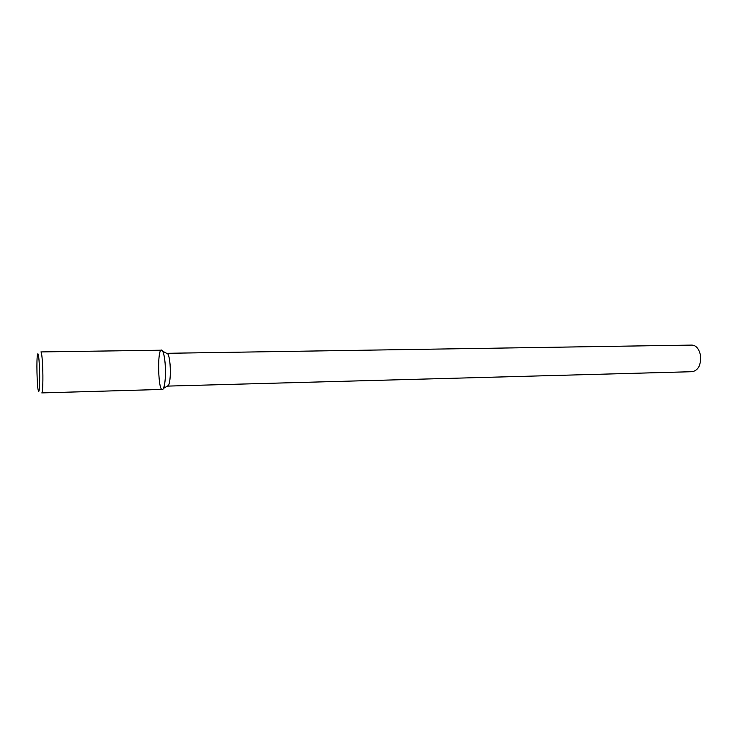 <?xml version="1.0" encoding="UTF-8"?>
<svg xmlns="http://www.w3.org/2000/svg" width="738" height="738" viewBox="0 0 738 738"><rect width="100%" height="100%" fill="white"/><g stroke="black" fill="none" stroke-linecap="round" stroke-linejoin="round"><path stroke-width="1.11" d="M167.323 386.112L692.493 371.694C698.895 369.959 701.451 364.055 700.159 353.972C698.563 348.308 695.823 345.347 691.921 345.089L166.613 353.308M167.674 386.214L168.605 385.347C170.201 381.214 170.69 374.212 170.063 364.36C169.611 359.268 168.901 355.817 167.932 354.019L166.963 353.188M165.127 363.456C164.602 357.386 163.771 353.29 162.646 351.168C156.613 341.27 157.84 398.566 163.449 388.428C165.303 383.529 165.856 375.208 165.127 363.456C164.343 355.052 163.144 350.633 161.53 350.199L40.904 351.925C41.596 352.386 42.167 357.017 42.62 365.808C43.247 378.548 42.767 393.382 41.78 392.911L162.378 389.433C164.666 389.849 166.207 375.633 165.127 363.456M39.418 366.408C38.893 356.491 38.275 352.423 37.564 354.212C36.346 358.087 36.965 386.952 38.358 390.762C39.4 394.867 40.083 379.959 39.418 366.408M167.932 354.019L162.646 351.168M168.605 385.347L163.449 388.428"/></g></svg>
